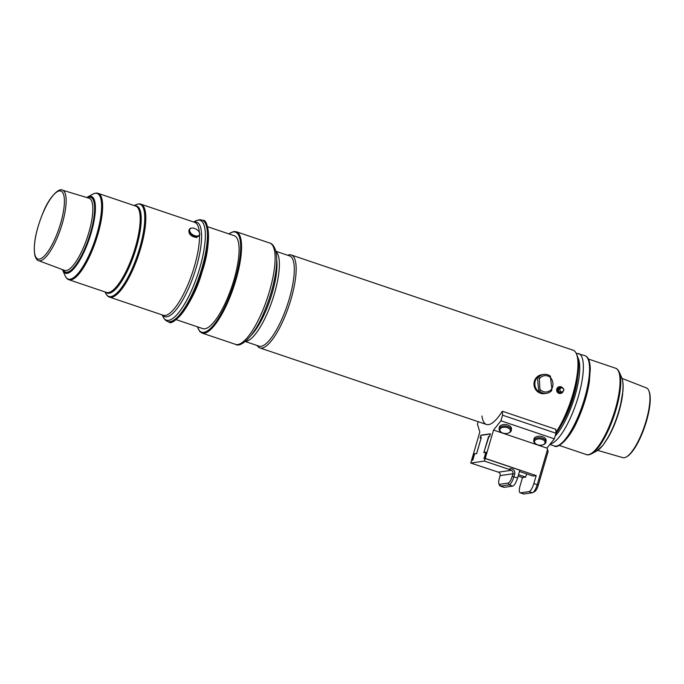 <?xml version="1.0" encoding="UTF-8"?>
<svg xmlns="http://www.w3.org/2000/svg" width="684" height="684" viewBox="0 0 684 684"><rect width="100%" height="100%" fill="white"/><g stroke="black" fill="none" stroke-linecap="round" stroke-linejoin="round"><path stroke-width="1.03" d="M559.546 386.708A3.403 3.232 81.9 0 0 556.853 391.299A3.403 3.232 81.9 0 0 560.512 393.445M562.188 387.401A3.403 3.232 81.9 0 0 557.195 391.257A3.403 3.232 81.9 0 0 562.855 392.035M560.051 390.53A2.026 1.924 81.9 0 0 563.351 391.094A2.026 1.924 81.9 0 0 562.12 387.819A2.026 1.924 81.9 0 0 560.051 390.53M199.232 232.201A5.874 3.471 -148.7 0 1 199.3 232.329A5.874 3.471 -148.7 0 1 199.463 235.407L196.505 237.528C191.127 236.613 188.596 234.176 188.929 230.192L189.425 229.302A5.874 3.471 -148.7 0 1 192.23 228.028A5.874 3.471 -148.7 0 1 192.375 228.028M207.517 226.686L234.21 235.706A49.051 14.039 108.7 0 1 237.339 265.871A49.051 14.039 108.7 0 1 219.29 314.375A49.051 14.039 108.7 0 1 202.806 328.636L176.121 319.625M199.463 235.407A5.874 3.471 -148.7 0 1 197.154 236.536A5.874 3.471 -148.7 0 1 191.11 234.065A5.874 3.471 -148.7 0 1 189.425 229.302M197.146 236.048A5.54 3.275 31.3 0 0 199.172 232.081A5.54 3.275 31.3 0 0 192.512 228.037A5.54 3.275 31.3 0 0 190.169 232.15A5.54 3.275 31.3 0 0 197.146 236.048M502.569 415.197L502.407 411.246L555.818 429.296L555.972 433.246L502.569 415.197L500.927 420.797L493.523 430.065L485.238 458.391L484.127 458.545L486.008 452.124L483.904 452.423L488.504 436.708L489.607 436.554L490.411 433.818L480.92 435.178L480.125 437.905L481.228 437.751L476.637 453.458L474.534 453.766L472.661 460.187L471.55 460.349L479.826 432.023L477.432 424.157L478.159 421.677M489.65 436.401L490.248 434.041L480.963 435.366L490.377 433.921M481.929 415.966A49.051 14.039 -71.3 0 0 486.478 424.49A49.051 14.039 -71.3 0 0 502.312 411.264L502.407 411.246M555.972 433.246L554.339 438.846L500.927 420.797M499.123 429.065L499.277 427.551A6.13 3.634 6 0 1 507.152 424.815A6.13 3.634 6 0 1 507.896 425.038A6.13 3.634 6 0 1 511.478 428.825L511.316 430.347A6.13 3.634 -174 0 0 506.989 426.337A6.13 3.634 -174 0 0 499.123 429.065A6.13 3.634 -174 0 0 500.816 431.937L501.338 432.297A5.301 3.146 -174 0 0 508.477 433.04A5.301 3.146 -174 0 0 510.332 430.116A5.301 3.146 -174 0 0 506.682 427.457A5.301 3.146 -174 0 0 500.645 428.415A5.301 3.146 -174 0 0 501.338 432.297M533.751 440.77L533.913 439.248A6.13 3.634 6 0 1 536.854 436.546A6.13 3.634 6 0 1 542.532 436.734A6.13 3.634 6 0 1 546.106 440.522L545.952 442.044A6.13 3.634 -174 0 0 543.019 438.504A6.13 3.634 -174 0 0 536.701 438.068A6.13 3.634 -174 0 0 533.751 440.77A6.13 3.634 -174 0 0 535.444 443.634L535.974 444.001A5.301 3.146 -174 0 0 543.105 444.745A5.301 3.146 -174 0 0 544.105 440.547A5.301 3.146 -174 0 0 537.051 439.179A5.301 3.146 -174 0 0 535.974 444.001M554.339 438.846L546.935 448.114L493.523 430.065M526.62 473.918L525.697 477.099L522.482 477.552L518.121 476.081M525.697 477.099L518.532 474.679M519.464 471.49L532.964 476.055L536.179 475.602L485.238 458.391M536.179 475.602L533.871 483.477A8.174 2.343 108.7 0 1 529.031 491.616L520.473 492.839A8.174 2.343 108.7 0 1 520.131 492.805L523.491 493.942A8.174 2.343 -71.3 0 0 523.841 493.976L532.4 492.754A8.174 2.343 -71.3 0 0 532.836 492.591A8.174 2.343 -71.3 0 0 537.239 484.614L547.551 449.345L548.098 451.611L538.274 485.221A6.43 1.838 108.7 0 1 534.811 491.505L532.836 492.591M547.551 449.345L546.935 448.114M520.131 492.805A8.174 2.343 108.7 0 1 520.182 485.435L522.482 477.552M512.179 476.355L517.566 477.962L519.84 470.19L485.212 458.494L484.452 461.084L470.754 463.042L498.414 472.174A2.727 2.582 -98.1 0 1 500.132 475.594L499.371 478.184A6.755 1.932 -71.3 0 0 498.884 483.81A6.755 1.932 -71.3 0 0 499.611 484.306L508.178 483.084A6.755 1.932 -71.3 0 0 512.179 476.355L512.932 473.764A2.727 2.582 81.9 0 0 511.213 470.336L508.828 469.318A4.138 3.924 -98.1 0 1 514.667 474.14L513.906 476.731A8.174 2.343 108.7 0 1 509.067 484.87L500.508 486.093A8.174 2.343 108.7 0 1 500.166 486.059A8.174 2.343 108.7 0 1 499.619 485.486L498.884 483.81M485.212 458.494L483.973 458.665L485.837 452.304L483.819 452.594L488.889 436.657M484.452 461.084L508.828 469.318M480.963 435.366L480.279 437.709L481.322 437.555L476.628 453.62L474.611 453.911L472.755 460.272L471.515 460.452L470.754 463.042M517.566 477.962A8.174 2.343 108.7 0 1 512.726 486.102L504.168 487.324A8.174 2.343 108.7 0 1 503.826 487.299L500.166 486.059M489.556 436.383L488.513 436.529M543.105 444.745L543.694 444.497A6.13 3.634 -174 0 0 545.952 442.044M508.477 433.04L509.067 432.801A6.13 3.634 -174 0 0 511.316 430.347M597.705 450.388L622.833 457.639A36.816 10.534 -71.3 0 0 626.407 456.912L627.151 456.484A36.132 10.337 -71.3 0 0 644.875 426.235A36.132 10.337 -71.3 0 0 649.125 391.428L648.8 390.632A36.816 10.534 -71.3 0 0 646.397 387.896L622.021 378.414M626.407 456.912A36.816 10.534 -71.3 0 0 644.473 426.098A36.816 10.534 -71.3 0 0 648.8 390.632M577.57 377.517A40.775 11.671 108.7 0 1 561.812 424.14M541.745 374.729A9.533 9.046 81.9 0 0 541.694 374.738A9.533 9.046 81.9 0 0 535.709 389.658A9.533 9.046 81.9 0 0 537.171 391.333A9.533 9.046 81.9 0 0 544.387 393.616A9.533 9.046 81.9 0 0 544.438 393.608M550.902 377.919A8.182 7.763 81.9 0 0 539.325 378.893L538.736 377.081A9.533 9.046 -98.1 0 1 543.831 374.43A9.533 9.046 -98.1 0 1 550.312 376.106L551.877 388.726L551.62 390.667A9.533 9.046 -98.1 0 1 546.525 393.309A9.533 9.046 -98.1 0 1 540.044 391.641L539.325 378.893M540.3 389.7A8.182 7.763 81.9 0 0 551.877 388.726M551.877 388.674A9.533 9.046 81.9 0 0 550.928 378.166M540.044 391.641L538.753 391.821L537.444 377.26L538.736 377.081M537.444 377.26A9.533 9.046 81.9 0 0 534.879 384.81A9.533 9.046 81.9 0 0 538.753 391.821M543.831 374.43L541.796 374.721A9.533 9.046 81.9 0 0 534.127 384.921A9.533 9.046 81.9 0 0 544.49 393.599L546.525 393.309M555.938 432.339A49.051 14.039 -71.3 0 0 576.338 353.662L577.048 355.261A47.7 13.646 108.7 0 1 574.474 391.804A47.7 13.646 108.7 0 1 555.844 433.69M576.338 353.662A49.051 14.039 -71.3 0 0 573.089 350.199L291.281 254.987A49.051 14.039 -71.3 0 0 287.673 255.252M251.148 335.322A46.213 13.227 -71.3 0 0 276.695 259.706M245.547 341.333A47.641 13.637 -71.3 0 0 272.309 300.344A47.641 13.637 -71.3 0 0 275.883 251.532M245.317 341.521L259.056 346.164A47.641 13.637 -71.3 0 0 287.22 305.389A47.641 13.637 -71.3 0 0 289.554 255.893L275.814 251.25M257.175 345.523A49.051 14.039 -71.3 0 0 259.886 347.925A49.051 14.039 -71.3 0 0 288.879 305.945A49.051 14.039 -71.3 0 0 291.281 254.987M559.837 387.495A2.591 2.462 81.9 0 0 560.564 392.599M49.923 248.557A35.859 10.26 -71.3 0 0 62.09 191.853A35.859 10.26 -71.3 0 0 36.055 234.646A35.859 10.26 -71.3 0 0 49.923 248.557M62.364 190.143A37.21 10.645 108.7 0 1 64.852 212.904A37.21 10.645 108.7 0 1 51.138 249.848A37.21 10.645 108.7 0 1 38.543 260.638L64.57 270.385A38.107 10.901 -71.3 0 0 77.463 259.33A38.107 10.901 -71.3 0 0 91.519 221.488A38.107 10.901 -71.3 0 0 88.963 198.18L62.364 190.143C59.841 187.613 49.838 195.538 43.109 212.51C35.705 230.747 32.986 245.205 34.944 255.876C36.038 258.86 37.235 260.45 38.543 260.638M235.57 344.377A53.472 15.304 -71.3 0 0 253.533 328.824A53.472 15.304 -71.3 0 0 273.215 275.951A53.472 15.304 -71.3 0 0 269.804 243.059C272.172 243.547 274.122 246.043 275.635 250.549C277.063 256.038 277.054 263.468 275.618 272.839C273.472 286.288 269.419 299.891 263.451 313.631C254.097 336.22 240.862 347.985 235.57 344.377L202.002 333.04L199.899 331.697L197.343 326.79M197.514 326.849A52.796 15.108 -71.3 0 0 219.35 316.837A52.796 15.108 -71.3 0 0 240.101 256.072A52.796 15.108 -71.3 0 0 228.909 233.911M228.747 233.86L233.766 231.508L236.237 231.722A53.472 15.304 108.7 0 1 239.648 264.614A53.472 15.304 108.7 0 1 219.974 317.487A53.472 15.304 108.7 0 1 202.002 333.04M168.623 321.762A53.472 15.304 -71.3 0 0 186.595 306.21A53.472 15.304 -71.3 0 0 206.269 253.328A53.472 15.304 -71.3 0 0 202.857 220.436C208.312 218.461 212.177 242.863 202.037 272.027C192.999 304.85 172.24 327.713 168.623 321.762L167.879 321.506C166.058 321.087 164.399 319.394 162.895 316.444A52.677 15.074 108.7 0 0 184.09 304.842A52.677 15.074 108.7 0 0 204.584 245.855A52.677 15.074 108.7 0 0 195.077 221.188L193.623 221.992M206.577 224.626A52.796 15.108 108.7 0 1 200.668 276.139A52.796 15.108 108.7 0 1 174.121 320.693M87.398 197.71A39.458 11.295 108.7 0 1 93.947 217.025A39.458 11.295 108.7 0 1 78.677 260.621A39.458 11.295 108.7 0 1 63.039 269.812M87.287 197.676A39.569 11.32 108.7 0 1 94.016 216.811A39.569 11.32 108.7 0 1 78.677 260.689A39.569 11.32 108.7 0 1 62.928 269.77M86.791 197.522L87.509 197.086A40.518 11.594 108.7 0 1 94.82 216.067A40.518 11.594 108.7 0 1 79.053 261.433A40.518 11.594 108.7 0 1 62.748 270.368L62.441 269.582M87.509 197.086L92.793 194.171A45.187 12.928 108.7 0 1 100.941 215.332A45.187 12.928 108.7 0 1 83.362 265.931A45.187 12.928 108.7 0 1 65.177 275.883L62.748 270.368M92.793 194.171C95.136 193.059 96.906 192.794 98.103 193.375A45.58 13.047 108.7 0 1 101.01 221.411A45.58 13.047 108.7 0 1 84.235 266.486A45.58 13.047 108.7 0 1 68.922 279.739C67.622 279.482 66.374 278.191 65.177 275.883M98.103 193.375L135.663 206.064A45.58 13.047 108.7 0 1 138.57 234.099A45.58 13.047 108.7 0 1 121.795 279.175A45.58 13.047 108.7 0 1 106.482 292.436L68.922 279.739M134.893 205.807A45.982 13.158 108.7 0 1 140.058 231.602A45.982 13.158 108.7 0 1 122.667 279.73A45.982 13.158 108.7 0 1 105.712 292.179M134.278 205.602L135.287 205.046A48.649 13.919 108.7 0 1 144.067 227.823A48.649 13.919 108.7 0 1 125.138 282.304A48.649 13.919 108.7 0 1 105.567 293.017L105.097 291.965M135.287 205.046C137.792 203.858 139.673 203.567 140.93 204.191A49.051 14.039 108.7 0 1 144.059 234.356A49.051 14.039 108.7 0 1 126.01 282.86A49.051 14.039 108.7 0 1 109.534 297.121C108.157 296.856 106.832 295.488 105.567 293.017M199.497 235.347A49.051 14.039 108.7 0 1 179.712 301.003A49.051 14.039 108.7 0 1 163.228 315.264L109.534 297.121M140.93 204.191L194.632 222.334A49.051 14.039 108.7 0 1 199.36 232.432M193.974 222.112A49.846 14.261 108.7 0 1 200.498 248.916A49.846 14.261 108.7 0 1 181.474 302.114A49.846 14.261 108.7 0 1 162.57 315.042M195.077 221.188C198.061 219.752 200.412 219.419 202.113 220.188A53.472 15.304 108.7 0 1 205.525 253.08A53.472 15.304 108.7 0 1 185.851 305.953A53.472 15.304 108.7 0 1 167.879 321.506M538.274 485.221L533.871 483.477M523.841 493.976L520.473 492.839M532.4 492.754L529.031 491.616M514.667 474.14L512.932 473.764L500.132 475.594M511.213 470.336L498.414 472.174M504.168 487.324L500.508 486.093L499.611 484.306M512.726 486.102L509.067 484.87L508.178 483.084M607.221 439.051A38.124 10.91 -71.3 0 0 622.705 393.206M621.688 377.577C623.013 380.731 623.415 385.28 622.902 391.239L620.311 406.142C617.541 417.103 613.728 427.098 608.888 436.118L602.929 445.327L596.927 450.859A40.527 11.594 -71.3 0 0 617.019 416.821A40.527 11.594 -71.3 0 0 621.688 377.577L619.259 372.062C618.105 369.787 616.865 368.496 615.523 368.206L588.42 359.04M596.927 450.859L591.651 453.774A45.187 12.928 -71.3 0 0 614.052 415.821A45.187 12.928 -71.3 0 0 619.259 372.062M591.651 453.774C589.36 454.877 587.582 455.151 586.342 454.569A45.58 13.047 -71.3 0 0 613.291 415.564A45.58 13.047 -71.3 0 0 615.523 368.206M573.491 428.346A45.58 13.047 -71.3 0 0 589.403 381.262M584.803 355.603C586.658 356.518 589.745 357.552 590.309 368.565L589.36 381.544C587.411 393.719 583.743 406.039 578.331 418.497C569.909 439.222 557.528 449.166 554.279 445.959A47.683 13.646 -71.3 0 0 582.469 405.15A47.683 13.646 -71.3 0 0 584.803 355.603L576.108 353.175M550.218 444.001A47.683 13.646 -71.3 0 0 577.399 399.618A47.683 13.646 -71.3 0 0 578.613 353.508M555.126 436.161A44.964 12.868 -71.3 0 0 575.141 395.335A44.964 12.868 -71.3 0 0 577.818 357.561M558.46 390.872C559.255 386.665 561.06 386.212 563.881 389.504C562.513 393.206 560.709 393.659 558.46 390.872M162.228 314.931L162.895 316.444M202.113 220.188L202.857 220.436M236.237 231.722L269.804 243.059M586.342 454.569L559.238 445.412M554.279 445.959L549.851 444.463M541.694 374.738L540.873 374.849M544.387 393.616L543.566 393.736M486.478 424.49L259.886 347.925"/></g></svg>
